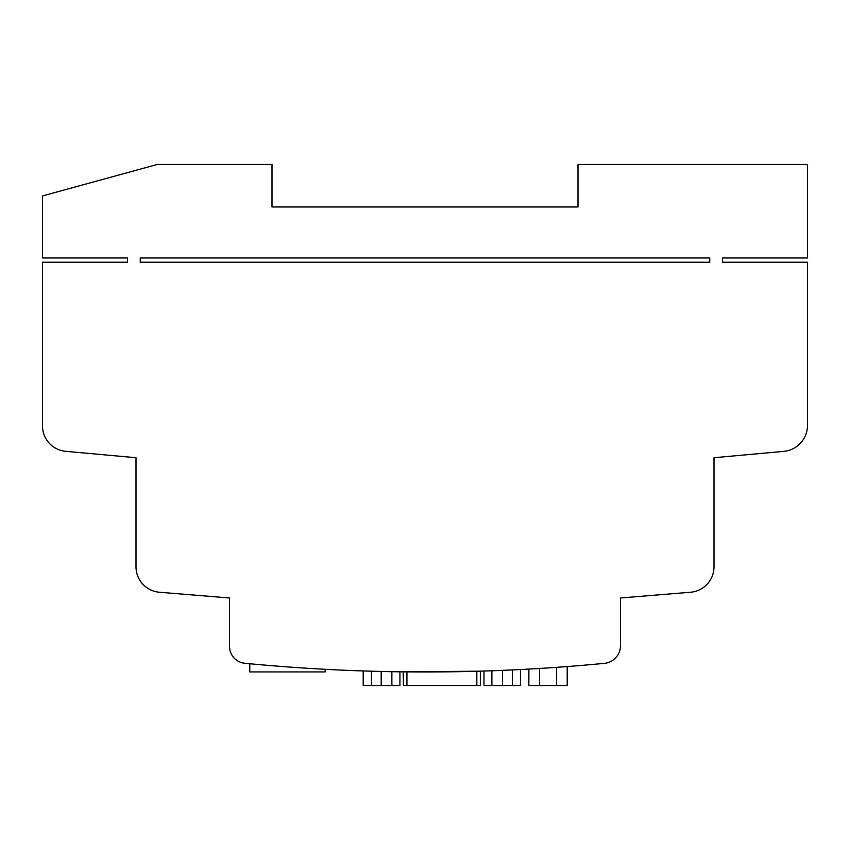 <?xml version="1.0" encoding="UTF-8"?>
<svg xmlns="http://www.w3.org/2000/svg" width="850" height="850" viewBox="0 0 850 850"><rect width="100%" height="100%" fill="white"/><g stroke="black" fill="none" stroke-linecap="round" stroke-linejoin="round"><path stroke-width="1.27" d="M529.624 669.046L528.849 669.088L528.849 685.525L528.902 669.088L529.571 669.046M491.884 685.525L502.531 685.525L502.531 670.363L491.884 670.778L491.884 685.525L483.969 685.525L483.969 671.043L485.934 670.979M419.953 671.968L420.739 671.968M422.067 671.968L424.649 671.968M433.67 671.957L438.154 671.925M447.079 671.84L463.048 671.585M372.948 671.245L371.471 671.202L371.471 685.525L363.205 685.525L363.205 670.947L371.471 671.202L363.205 670.947M403.176 671.84L403.453 685.525L403.453 671.851L478.922 671.192M709.75 262.225L140.25 262.225L140.25 257.975L709.75 257.975L709.75 262.225M127.5 257.975L42.5 257.975L42.5 195.925L157.25 164.475L272 164.475L272 206.975L578 206.975L578 164.475L807.5 164.475L807.5 257.975L722.5 257.975L722.5 262.225L807.5 262.225L807.5 425.935A26.212 26.212 0 0 1 784.306 451.329L714 457.725L714 566.822A25.5 25.5 0 0 1 690.582 592.237L620.5 597.975L620.5 646.351A17.882 17.882 0 0 1 605.136 663.276A1870 1870 0 0 1 244.864 663.276A17 17 0 0 1 229.5 646.351L229.5 597.975L159.417 592.237A25.5 25.5 0 0 1 136 566.822L136 457.725L65.694 451.329A25.5 25.5 0 0 1 42.5 425.935L42.5 262.225L127.5 262.225L127.5 257.975M556.633 685.525L556.633 667.335L567.258 666.549L567.258 685.525L567.205 666.559L567.205 685.525L528.902 685.525M548.069 667.919L550.673 667.749M512.306 669.938C523.175 669.407 523.175 669.407 512.327 669.928L510.839 670.002M479.23 671.181L480.356 671.149L480.367 685.525L480.367 671.149M480.069 671.16L478.879 671.192M409.944 671.914L413.791 671.936M469.965 671.436L476.638 671.256M461.051 671.628L459.319 671.659M450.415 671.798L446.197 671.851M432.438 671.957L430.344 671.968M371.471 685.525L381.183 685.525L381.183 671.457L391.776 671.681M391.871 671.681L391.871 685.525L399.925 685.525L399.925 671.808L398.161 671.776M397.609 671.776L392.53 671.691M567.258 685.525L567.258 666.549M502.531 685.525L520.476 685.525L520.476 669.534M403.453 685.525L480.356 685.525M391.871 685.525L381.183 685.525M325.199 669.311L325.199 671.925L249.783 671.925L249.783 663.744M539.538 668.461L539.538 685.525M512.327 669.928L512.327 685.525M476.829 671.256L476.829 685.525M406.927 671.883L406.927 685.525"/></g></svg>
